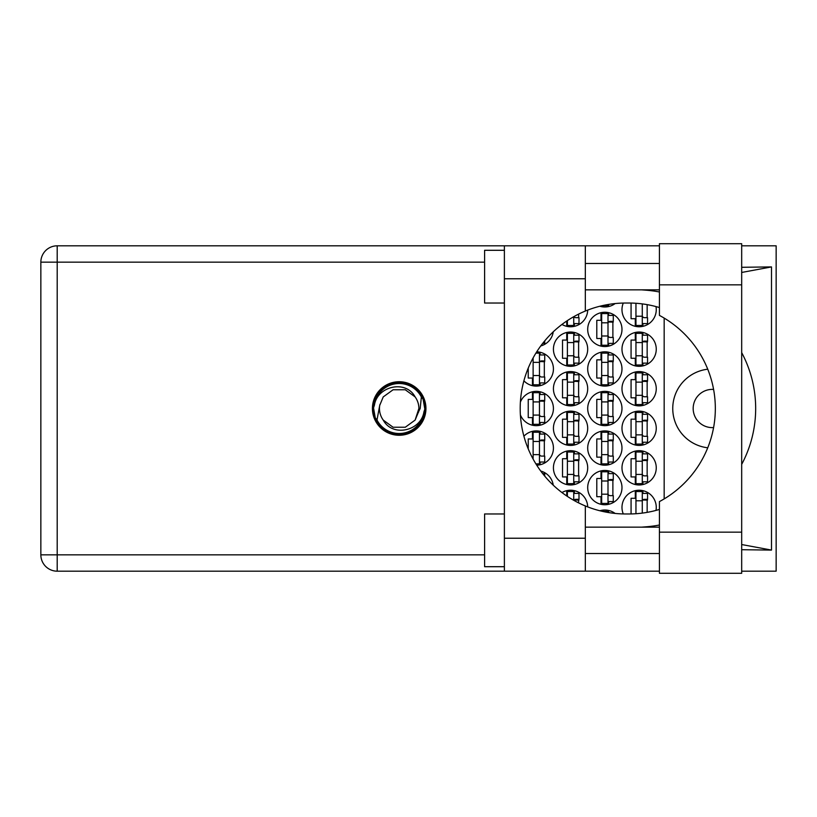 <?xml version="1.0" encoding="UTF-8"?>
<svg xmlns="http://www.w3.org/2000/svg" width="817" height="817" viewBox="0 0 817 817"><rect width="100%" height="100%" fill="white"/><g stroke="black" fill="none" stroke-linecap="round" stroke-linejoin="round"><path stroke-width="1.23" d="M713.578 427.577A19.118 19.118 0 0 1 693.173 408.5A19.118 19.118 0 0 1 713.578 389.423M707.726 369.213A39.553 39.553 0 0 0 707.726 447.787M655.99 510.421A17.137 17.137 0 0 0 639.119 490.241A17.137 17.137 0 0 0 623.289 513.944M621.982 467.824A17.137 17.137 0 0 0 639.119 484.961A17.137 17.137 0 0 0 656.255 467.824A17.137 17.137 0 0 0 639.119 450.688A17.137 17.137 0 0 0 621.982 467.824M553.426 467.824A17.137 17.137 0 0 0 570.562 484.961A17.137 17.137 0 0 0 587.699 467.824A17.137 17.137 0 0 0 570.562 450.688A17.137 17.137 0 0 0 553.426 467.824M621.982 428.271A17.137 17.137 0 0 0 639.119 445.418A17.137 17.137 0 0 0 656.255 428.271A17.137 17.137 0 0 0 639.119 411.135A17.137 17.137 0 0 0 621.982 428.271M553.426 428.271A17.137 17.137 0 0 0 570.562 445.418A17.137 17.137 0 0 0 587.699 428.271A17.137 17.137 0 0 0 570.562 411.135A17.137 17.137 0 0 0 553.426 428.271M621.982 388.729A17.137 17.137 0 0 0 639.119 405.865A17.137 17.137 0 0 0 656.255 388.729A17.137 17.137 0 0 0 639.119 371.582A17.137 17.137 0 0 0 621.982 388.729M553.426 388.729A17.137 17.137 0 0 0 570.562 405.865A17.137 17.137 0 0 0 587.699 388.729A17.137 17.137 0 0 0 570.562 371.582A17.137 17.137 0 0 0 553.426 388.729M621.982 349.176A17.137 17.137 0 0 0 639.119 366.312A17.137 17.137 0 0 0 656.255 349.176A17.137 17.137 0 0 0 639.119 332.039A17.137 17.137 0 0 0 621.982 349.176M553.426 349.176A17.137 17.137 0 0 0 570.562 366.312A17.137 17.137 0 0 0 587.699 349.176A17.137 17.137 0 0 0 570.562 332.039A17.137 17.137 0 0 0 553.426 349.176M623.289 303.056A17.137 17.137 0 0 0 639.119 326.759A17.137 17.137 0 0 0 655.99 306.579M561.963 324.451A17.137 17.137 0 0 0 587.699 310.103M587.699 487.606A17.137 17.137 0 0 0 604.846 504.743A17.137 17.137 0 0 0 621.982 487.606A17.137 17.137 0 0 0 604.846 470.459A17.137 17.137 0 0 0 587.699 487.606M587.699 448.053A17.137 17.137 0 0 0 604.846 465.19A17.137 17.137 0 0 0 621.982 448.053A17.137 17.137 0 0 0 604.846 430.916A17.137 17.137 0 0 0 587.699 448.053M536.728 465.179A17.137 17.137 0 0 0 542.672 432.142A17.137 17.137 0 0 0 523.901 436.196M587.699 408.5A17.137 17.137 0 0 0 604.846 425.637A17.137 17.137 0 0 0 621.982 408.5A17.137 17.137 0 0 0 604.846 391.363A17.137 17.137 0 0 0 587.699 408.5M520.398 414.924A17.137 17.137 0 0 0 553.426 408.5A17.137 17.137 0 0 0 520.398 402.076M587.699 368.947A17.137 17.137 0 0 0 604.846 386.084A17.137 17.137 0 0 0 621.982 368.947A17.137 17.137 0 0 0 604.846 351.81A17.137 17.137 0 0 0 587.699 368.947M523.901 380.804A17.137 17.137 0 0 0 553.426 368.947A17.137 17.137 0 0 0 536.728 351.821M587.699 329.394A17.137 17.137 0 0 0 604.846 346.541A17.137 17.137 0 0 0 621.982 329.394A17.137 17.137 0 0 0 604.846 312.257A17.137 17.137 0 0 0 587.699 329.394M540.762 345.948A17.137 17.137 0 0 0 553.252 331.825M599.841 306.242A17.137 17.137 0 0 0 615.119 303.556M635.299 490.67L635.299 498.278L631.071 498.278L631.071 513.944M601.016 510.441L601.016 511.044M566.743 490.67L566.743 495.97M635.299 451.117L635.299 458.725L631.071 458.725L631.071 476.924L635.299 476.924L635.299 484.532M566.743 451.117L566.743 458.725L562.525 458.725L562.525 476.924L566.743 476.924L566.743 484.532M635.299 411.564L635.299 419.182L631.071 419.182L631.071 437.371L635.299 437.371L635.299 444.979M566.743 411.564L566.743 419.182L562.525 419.182L562.525 437.371L566.743 437.371L566.743 444.979M635.299 372.021L635.299 379.629L631.071 379.629L631.071 397.818L635.299 397.818L635.299 405.436M566.743 372.021L566.743 379.629L562.525 379.629L562.525 397.818L566.743 397.818L566.743 405.436M635.299 332.468L635.299 340.076L631.071 340.076L631.071 358.275L635.299 358.275L635.299 365.883M566.743 332.468L566.743 340.076L562.525 340.076L562.525 358.275L566.743 358.275L566.743 365.883M631.071 303.056L631.071 318.722L635.299 318.722L635.299 326.33M566.743 321.03L566.743 326.33M601.016 470.898L601.016 478.507L596.798 478.507L596.798 496.695L601.016 496.695L601.016 504.303M601.016 431.345L601.016 438.954L596.798 438.954L596.798 457.142L601.016 457.142L601.016 464.761M532.459 431.345L532.459 438.954L528.242 438.954L528.242 448.89M532.092 457.142L532.459 457.857M601.016 391.792L601.016 399.401L596.798 399.401L596.798 417.599L601.016 417.599L601.016 425.208M532.459 391.792L532.459 399.401L528.242 399.401L528.242 417.599L532.459 417.599L532.459 425.208M601.016 352.239L601.016 359.858L596.798 359.858L596.798 378.046L601.016 378.046L601.016 385.655M532.459 359.143L532.092 359.858M528.242 368.11L528.242 378.046L532.459 378.046L532.459 385.655M601.016 312.697L601.016 320.305L596.798 320.305L596.798 338.493L601.016 338.493L601.016 346.102M601.016 305.956L601.016 306.559M615.119 513.444A17.137 17.137 0 0 0 599.841 510.758M587.699 506.897A17.137 17.137 0 0 0 561.963 492.549M553.252 485.175A17.137 17.137 0 0 0 540.762 471.052M664.17 318.089L664.17 498.911M608.665 306.559L608.665 304.414M608.665 346.102L608.665 343.375M608.665 315.423L608.665 312.697M612.883 337.441L612.883 321.357M540.108 385.655L540.108 382.928M540.108 354.976L540.108 352.239M544.326 376.994L544.326 360.91M608.665 385.655L608.665 382.928M608.665 354.976L608.665 352.239M612.883 376.994L612.883 360.91M540.108 425.208L540.108 422.471M540.108 394.529L540.108 391.792M544.326 416.537L544.326 400.463M608.665 425.208L608.665 422.471M608.665 394.529L608.665 391.792M612.883 416.537L612.883 400.463M540.108 464.761L540.108 462.024M540.108 434.072L540.108 431.345M544.326 456.09L544.326 440.006M608.665 464.761L608.665 462.024M608.665 434.072L608.665 431.345M612.883 456.09L612.883 440.006M608.665 504.303L608.665 501.577M608.665 473.625L608.665 470.898M612.883 495.643L612.883 479.559M574.382 326.33L574.382 323.593M578.61 317.67L578.61 314.116M642.938 326.33L642.938 323.593M647.156 317.67L647.156 304.639M574.382 365.883L574.382 363.146M574.382 335.195L574.382 332.468M578.61 357.213L578.61 341.128M642.938 365.883L642.938 363.146M642.938 335.195L642.938 332.468M647.156 357.213L647.156 341.128M574.382 405.436L574.382 402.699M574.382 374.748L574.382 372.021M578.61 396.766L578.61 380.681M642.938 405.436L642.938 402.699M642.938 374.748L642.938 372.021M647.156 396.766L647.156 380.681M574.382 444.979L574.382 442.252M574.382 414.301L574.382 411.564M578.61 436.319L578.61 420.234M642.938 444.979L642.938 442.252M642.938 414.301L642.938 411.564M647.156 436.319L647.156 420.234M574.382 484.532L574.382 481.805M574.382 453.854L574.382 451.117M578.61 475.872L578.61 459.787M642.938 484.532L642.938 481.805M642.938 453.854L642.938 451.117M647.156 475.872L647.156 459.787M574.382 493.407L574.382 490.67M578.61 502.884L578.61 499.33M608.665 512.586L608.665 510.441M642.938 493.407L642.938 490.67M647.156 512.361L647.156 499.33M642.285 303.893L642.285 325.442L635.953 325.442L635.953 303.27M642.285 323.593L647.554 323.593L647.554 317.67L644.388 317.67A2.114 2.114 0 0 1 642.285 315.556M642.285 316.22L635.953 316.22M659.421 532.163L659.421 501.597A105.464 105.464 0 0 0 659.421 315.403L659.421 243.711L741.683 243.711L741.683 573.289L659.421 573.289L659.421 532.163L741.683 532.163M504.385 566.702L484.604 566.702L484.604 513.964L504.385 513.964M504.385 303.036L484.604 303.036L484.604 250.298L504.385 250.298M399.176 381.733A26.767 26.767 0 0 0 372.419 408.5A26.767 26.767 0 0 0 399.176 435.267A26.767 26.767 0 0 0 425.943 408.5A26.767 26.767 0 0 0 399.176 381.733M659.421 263.483L585.329 263.483M659.421 289.851L585.329 289.851M659.421 527.149L585.329 527.149M659.421 553.518L585.329 553.518M504.385 571.185L504.385 538.229L585.329 538.229L585.329 571.185L57.2 571.185L57.2 554.835L484.604 554.835M659.421 245.815L585.329 245.815L585.329 278.771L504.385 278.771L504.385 538.229M504.385 278.771L504.385 245.815L585.329 245.815M585.329 278.771L585.329 311.052A105.464 105.464 0 0 0 585.329 505.948L585.329 538.229M741.683 549.708L771.493 550.086L771.493 266.914L741.683 267.292M741.683 245.815L776.15 245.815L776.15 571.185L741.683 571.185M659.421 571.185L585.329 571.185M484.604 262.165L57.2 262.165L57.2 554.835L40.85 554.835A16.35 16.35 0 0 0 57.2 571.185A16.35 16.35 0 0 1 40.85 554.835L40.85 262.165A16.35 16.35 0 0 1 57.2 245.815L504.385 245.815M659.421 509.44A105.464 105.464 0 0 1 628.845 513.964L625.669 513.964A105.464 105.464 0 0 1 585.329 505.948M641.682 527.149L646.329 526.781A118.649 118.649 0 0 0 659.421 525.014M741.683 464.383A118.649 118.649 0 0 0 741.683 352.617M659.421 291.986A118.649 118.649 0 0 0 646.329 290.219L641.682 289.851M585.329 311.052A105.464 105.464 0 0 1 625.669 303.036L628.845 303.036A105.464 105.464 0 0 1 659.421 307.56M771.493 550.086L741.683 544.541M648.289 527.149L646.329 526.781M646.329 290.219L648.289 289.851M741.683 272.459L771.493 266.914M608.001 304.527L608.001 305.67L602.231 305.67M542.713 343.375L544.725 343.375L544.725 340.893M608.001 313.575L608.001 345.223L601.68 345.223L601.68 313.575L608.001 313.575M608.001 315.423L613.281 315.423L613.281 321.357L610.115 321.357A2.114 2.114 0 0 0 608.001 323.471M608.001 343.375L613.281 343.375L613.281 337.441L610.115 337.441A2.114 2.114 0 0 1 608.001 335.327M608.001 321.99L613.22 322.143M608.338 321.632L612.883 321.878M608.001 335.991L601.68 335.991M608.001 322.807L601.68 322.807M535.911 353.128L539.455 353.128L539.455 384.766L533.123 384.766L533.123 357.917M539.455 354.976L544.725 354.976L544.725 360.91L541.559 360.91A2.114 2.114 0 0 0 539.455 363.014M539.455 382.928L544.725 382.928L544.725 376.994L541.559 376.994A2.114 2.114 0 0 1 539.455 374.88M539.455 361.533L544.663 361.696M539.782 361.185L544.326 361.42M539.455 375.544L533.123 375.544M539.455 362.36L533.123 362.36M608.001 353.128L608.001 384.766L601.68 384.766L601.68 353.128L608.001 353.128M608.001 354.976L613.281 354.976L613.281 360.91L610.115 360.91A2.114 2.114 0 0 0 608.001 363.014M608.001 382.928L613.281 382.928L613.281 376.994L610.115 376.994A2.114 2.114 0 0 1 608.001 374.88M608.001 361.533L613.22 361.696M608.338 361.185L612.883 361.42M608.001 375.544L601.68 375.544M608.001 362.36L601.68 362.36M539.455 392.681L539.455 424.319L533.123 424.319L533.123 392.681L539.455 392.681M539.455 394.529L544.725 394.529L544.725 400.463L541.559 400.463A2.114 2.114 0 0 0 539.455 402.567M539.455 422.471L544.725 422.471L544.725 416.537L541.559 416.537A2.114 2.114 0 0 1 539.455 414.433M539.455 401.086L544.663 401.249M539.782 400.738L544.326 400.973M539.455 415.087L533.123 415.087M539.455 401.913L533.123 401.913M608.001 392.681L608.001 424.319L601.68 424.319L601.68 392.681L608.001 392.681M608.001 394.529L613.281 394.529L613.281 400.463L610.115 400.463A2.114 2.114 0 0 0 608.001 402.567M608.001 422.471L613.281 422.471L613.281 416.537L610.115 416.537A2.114 2.114 0 0 1 608.001 414.433M608.001 401.086L613.22 401.249M608.338 400.738L612.883 400.973M608.001 415.087L601.68 415.087M608.001 401.913L601.68 401.913M539.455 441.456L533.123 441.456L533.123 432.234L539.455 432.234L539.455 463.872L535.911 463.872M533.123 441.456L533.123 459.083M539.455 434.072L544.725 434.072L544.725 440.006L541.559 440.006A2.114 2.114 0 0 0 539.455 442.12M539.455 462.024L544.725 462.024L544.725 456.09L541.559 456.09A2.114 2.114 0 0 1 539.455 453.986M539.455 440.639L544.663 440.802M539.782 440.281L544.326 440.526M539.455 454.64L533.123 454.64M608.001 432.234L608.001 463.872L601.68 463.872L601.68 432.234L608.001 432.234M608.001 434.072L613.281 434.072L613.281 440.006L610.115 440.006A2.114 2.114 0 0 0 608.001 442.12M608.001 462.024L613.281 462.024L613.281 456.09L610.115 456.09A2.114 2.114 0 0 1 608.001 453.986M608.001 440.639L613.22 440.802M608.338 440.281L612.883 440.526M608.001 454.64L601.68 454.64M608.001 441.456L601.68 441.456M542.713 473.625L544.725 473.625L544.725 476.107M608.001 471.777L608.001 503.425L601.68 503.425L601.68 471.777L608.001 471.777M608.001 473.625L613.281 473.625L613.281 479.559L610.115 479.559A2.114 2.114 0 0 0 608.001 481.673M608.001 501.577L613.281 501.577L613.281 495.643L610.115 495.643A2.114 2.114 0 0 1 608.001 493.529M608.001 480.192L613.22 480.345M608.338 479.834L612.883 480.079M608.001 494.193L601.68 494.193M608.001 481.009L601.68 481.009M573.728 316.71L573.728 325.442L567.396 325.442L567.396 320.591M573.728 323.593L578.998 323.593L578.998 317.67L575.832 317.67A2.114 2.114 0 0 1 573.983 316.567M573.728 333.356L573.728 364.995L567.396 364.995L567.396 333.356L573.728 333.356M573.728 335.195L578.998 335.195L578.998 341.128L575.832 341.128A2.114 2.114 0 0 0 573.728 343.242M573.728 363.146L578.998 363.146L578.998 357.213L575.832 357.213A2.114 2.114 0 0 1 573.728 355.109M573.728 341.761L578.936 341.925M574.065 341.414L578.61 341.649M573.728 355.763L567.396 355.763M573.728 342.578L567.396 342.578M642.285 333.356L642.285 364.995L635.953 364.995L635.953 333.356L642.285 333.356M642.285 335.195L647.554 335.195L647.554 341.128L644.388 341.128A2.114 2.114 0 0 0 642.285 343.242M642.285 363.146L647.554 363.146L647.554 357.213L644.388 357.213A2.114 2.114 0 0 1 642.285 355.109M642.285 341.761L647.493 341.925M642.622 341.414L647.156 341.649M642.285 355.763L635.953 355.763M642.285 342.578L635.953 342.578M573.728 372.909L573.728 404.548L567.396 404.548L567.396 372.909L573.728 372.909M573.728 374.748L578.998 374.748L578.998 380.681L575.832 380.681A2.114 2.114 0 0 0 573.728 382.795M573.728 402.699L578.998 402.699L578.998 396.766L575.832 396.766A2.114 2.114 0 0 1 573.728 394.662M573.728 381.314L578.936 381.478M574.065 380.957L578.61 381.202M573.728 395.316L567.396 395.316M573.728 382.131L567.396 382.131M642.285 372.909L642.285 404.548L635.953 404.548L635.953 372.909L642.285 372.909M642.285 374.748L647.554 374.748L647.554 380.681L644.388 380.681A2.114 2.114 0 0 0 642.285 382.795M642.285 402.699L647.554 402.699L647.554 396.766L644.388 396.766A2.114 2.114 0 0 1 642.285 394.662M642.285 381.314L647.493 381.478M642.622 380.957L647.156 381.202M642.285 395.316L635.953 395.316M642.285 382.131L635.953 382.131M573.728 412.452L573.728 444.091L567.396 444.091L567.396 412.452L573.728 412.452M573.728 414.301L578.998 414.301L578.998 420.234L575.832 420.234A2.114 2.114 0 0 0 573.728 422.338M573.728 442.252L578.998 442.252L578.998 436.319L575.832 436.319A2.114 2.114 0 0 1 573.728 434.205M573.728 420.857L578.936 421.021M574.065 420.51L578.61 420.745M573.728 434.869L567.396 434.869M573.728 421.684L567.396 421.684M642.285 412.452L642.285 444.091L635.953 444.091L635.953 412.452L642.285 412.452M642.285 414.301L647.554 414.301L647.554 420.234L644.388 420.234A2.114 2.114 0 0 0 642.285 422.338M642.285 442.252L647.554 442.252L647.554 436.319L644.388 436.319A2.114 2.114 0 0 1 642.285 434.205M642.285 420.857L647.493 421.021M642.622 420.51L647.156 420.745M642.285 434.869L635.953 434.869M642.285 421.684L635.953 421.684M573.728 452.005L573.728 483.644L567.396 483.644L567.396 452.005L573.728 452.005M573.728 453.854L578.998 453.854L578.998 459.787L575.832 459.787A2.114 2.114 0 0 0 573.728 461.891M573.728 481.805L578.998 481.805L578.998 475.872L575.832 475.872A2.114 2.114 0 0 1 573.728 473.758M573.728 460.41L578.936 460.574M574.065 460.063L578.61 460.298M573.728 474.422L567.396 474.422M573.728 461.237L567.396 461.237M642.285 452.005L642.285 483.644L635.953 483.644L635.953 452.005L642.285 452.005M642.285 453.854L647.554 453.854L647.554 459.787L644.388 459.787A2.114 2.114 0 0 0 642.285 461.891M642.285 481.805L647.554 481.805L647.554 475.872L644.388 475.872A2.114 2.114 0 0 1 642.285 473.758M642.285 460.41L647.493 460.574M642.622 460.063L647.156 460.298M642.285 474.422L635.953 474.422M642.285 461.237L635.953 461.237M567.396 496.409L567.396 491.558L573.728 491.558L573.728 500.29M573.728 493.407L578.998 493.407L578.998 499.33L575.832 499.33A2.114 2.114 0 0 0 573.983 500.433M573.728 499.963L578.936 500.127M574.065 499.616L578.61 499.851M602.231 511.33L608.001 511.33L608.001 512.473M642.285 500.78L635.953 500.78L635.953 491.558L642.285 491.558L642.285 513.107M635.953 500.78L635.953 513.73M642.285 493.407L647.554 493.407L647.554 499.33L644.388 499.33A2.114 2.114 0 0 0 642.285 501.444M642.285 499.963L647.493 500.127M642.622 499.616L647.156 499.851M373.471 408.5A25.705 25.705 0 0 0 399.176 434.205A25.705 25.705 0 0 0 424.881 408.5A25.705 25.705 0 0 0 399.176 382.795A25.705 25.705 0 0 0 373.471 408.5M376.994 419.999L379.721 405.375L383.234 396.919L393.089 389.76L405.273 389.76L415.128 396.919C405.783 379.394 377.291 386.165 374.431 405.099L373.532 407.877L375.238 417.732L376.994 419.999A24.98 24.98 0 0 0 423.931 411.901L424.83 409.123L423.114 399.268L421.358 397.001L420.183 408.5L418.641 411.625A19.71 19.71 0 0 0 418.886 408.5L418.508 412.319M379.844 404.681L379.721 405.375A19.71 19.71 0 0 0 383.234 420.081C392.579 437.606 421.072 430.835 423.931 411.901M418.641 411.625L415.128 420.081L405.273 427.24L393.089 427.24L383.234 420.081L393.089 427.24L405.273 427.24L415.128 420.081L418.886 408.5A19.71 19.71 0 0 0 415.128 396.919M421.358 397.001A24.98 24.98 0 0 0 374.431 405.099M40.85 262.165L57.2 262.165L57.2 245.815M659.421 284.837L741.683 284.837"/></g></svg>

